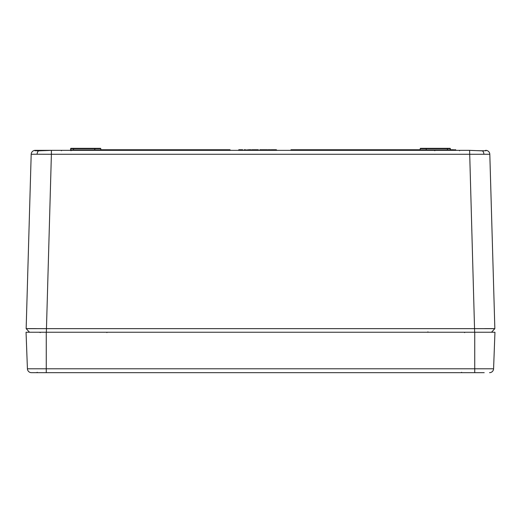 <?xml version="1.0" encoding="UTF-8"?>
<svg xmlns="http://www.w3.org/2000/svg" width="521" height="521" viewBox="0 0 521 521"><rect width="100%" height="100%" fill="white"/><g stroke="black" fill="none" stroke-linecap="round" stroke-linejoin="round"><path stroke-width="0.78" d="M484.217 372.671L31.462 372.671L36.783 372.671L37.186 372.287L36.783 372.671M31.462 372.671A4.044 4.044 0 0 1 27.418 368.783A4.044 4.044 0 0 0 31.462 372.671A4.044 4.044 0 0 1 27.418 368.783L26.05 332.248L494.95 332.248L493.582 368.783A4.044 4.044 0 0 1 489.538 372.671A4.044 4.044 0 0 0 493.582 368.783A4.044 4.044 0 0 1 489.538 372.671M242.864 150.146L242.656 149.742L239.015 149.742L238.911 150.152L243.327 150.348L242.838 149.944L239.178 150.289L238.859 149.742L241.933 149.801M447.454 148.329L450.053 148.329L447.454 148.329L450.053 148.329L450.457 148.726L447.454 148.726L447.454 148.329L425.8 148.329A0.404 0.404 0 0 1 426.204 148.726L426.224 149.95A0.404 0.404 0 0 0 426.627 150.348L426.224 149.95L450.476 149.95L450.88 150.348M94.796 148.726L73.546 148.726L73.546 148.329L70.947 148.329L100.397 148.329L95.2 148.329L94.373 150.348A0.404 0.404 0 0 0 94.776 149.95L100.827 149.95L100.8 148.726A0.404 0.404 0 0 0 100.397 148.329L97.798 148.329L100.397 148.329A0.404 0.404 0 0 1 100.8 148.726L94.796 148.726A0.404 0.404 0 0 1 95.2 148.329M485.39 150.654A0.404 0.391 90 0 1 485.767 150.348A12.146 0.742 168.5 0 1 485.904 150.354A4.044 4.044 0 0 1 489.812 154.275L494.846 328.653L489.812 154.275L51.397 154.275L51.397 150.354L51.879 150.348A12.146 2.423 176.4 0 0 51.397 150.354L38.574 150.856C35.148 150.732 33.989 150.562 35.096 150.354A4.044 4.044 0 0 0 31.188 154.275A4.044 4.044 0 0 1 35.096 150.354A12.146 0.742 -168.5 0 1 35.233 150.348L469.61 150.354A12.146 2.423 -176.4 0 0 469.121 150.348M46.356 332.248L51.397 154.275L37.108 154.229L31.188 154.275L26.154 328.653L494.846 328.653L491.498 332.248M485.624 150.621L485.513 150.641A0.404 0.391 91.9 0 1 485.904 150.354C487.018 150.556 485.859 150.725 482.426 150.856L469.61 150.354C477.672 150.738 487.096 150.947 486.015 150.53L485.852 150.829M261.998 150.348L260.116 149.944L259.491 150.348L259.894 149.742L260.611 150.348L263.717 149.742L260.318 149.944L263.593 149.944L263.32 150.348M266.563 150.348L266.218 150.348M265.541 150.348L264.056 150.348M272.47 150.289L270.62 150.152M273.994 150.348L272.932 150.289M452.964 150.348L455.992 150.348M272.854 150.348L272.555 149.742L271.825 150.348L272.229 149.742L276.345 149.742L275.726 150.348L275.928 149.944L272.652 149.944L272.854 150.348L274.626 150.348M36.288 328.621L27.164 328.627M493.485 328.627L484.712 328.621M26.154 328.653L29.502 332.248M447.454 150.348L447.454 148.726L420.2 148.726A0.404 0.404 0 0 1 420.603 148.329A0.404 0.404 0 0 0 420.2 148.726A0.404 0.404 0 0 1 420.603 148.329L423.202 148.329M425.8 148.329L420.603 148.329A0.404 0.404 0 0 0 420.2 148.726L420.173 149.95A0.404 0.404 0 0 1 419.77 150.348M453.954 149.944L455.582 149.742L455.79 150.152M454.748 149.742L455.784 149.944M453.166 150.152L451.342 150.152L453.993 150.348M451.342 149.742L453.589 149.742L450.476 149.742L453.589 149.742L453.811 150.224M452.534 149.742L453.589 149.742L453.791 150.152M271.154 149.742L272.594 149.742L271.154 149.742L271.154 150.348M276.547 149.944L276.755 150.348L276.345 149.742L276.612 150.289L275.863 150.289M263.652 149.742L266.973 149.742M256.156 149.748L257.674 149.742M257.915 149.742L258.794 150.348M248.921 149.742L250.191 149.742M248.817 149.742L250.458 149.742M252.314 149.742L251.858 149.742M250.777 149.742L250.438 149.742M250.047 149.742L250.796 149.742M245.222 149.755L244.766 149.742L245.515 149.742L245.638 150.289M245.15 149.742L244.186 150.152L245.15 149.742L244.772 150.152L245.56 150.348M273.857 149.742L275.928 150.152M275.44 149.742L276.13 149.742L275.655 150.348M265.502 149.944L268.335 149.742L265.495 150.152L268.335 150.348M268.341 149.742L270.484 149.742M260.318 150.152L259.692 150.152L259.894 149.742L262.18 149.742L260.415 149.944M263.593 150.152L264.01 149.742L264.421 150.348L264.01 149.944L263.528 150.289M264.421 150.348L263.795 150.152L264.01 149.742L260.174 149.755M257.537 149.742L257.133 150.348M258.299 149.742L258.709 150.348M258.149 150.289L257.608 150.152L257.81 149.742L258.234 150.152L257.687 150.289M256.325 149.944L253.121 149.742L256.124 149.742L256.527 150.348M251.689 150.348L252.099 149.742L253.017 149.742M254.059 149.742L255.909 149.742M255.681 150.348L255.511 149.944L253.453 149.944L256.332 150.152M251.155 149.944L246.361 149.944L250.953 149.742L251.363 150.348M248.719 149.742L248.719 150.152L251.161 150.152M246.361 149.944L248.719 150.348M250.262 150.152L248.745 150.152M244.115 150.302L244.772 150.348M238.813 149.937L238.468 150.348L238.657 149.944M242.858 149.944L242.272 149.742M426.224 149.95L291.024 149.944L290.757 150.289L291.024 149.742L420.18 149.742M100.82 149.742L229.976 149.742L230.38 150.348L229.976 149.944L100.827 149.944A0.404 0.404 0 0 0 101.23 150.348M35.233 150.348A0.404 0.391 90 0 1 35.61 150.654M230.1 150.289L100.879 150.152M253.121 149.742L252.913 150.152L253.388 150.348L253.173 149.944L252.555 150.348L252.952 149.944M274.508 150.348L272.945 150.348M272.574 150.289L272.522 149.755M272.652 150.152L272.105 150.289M420.121 150.152L290.9 150.289M453.355 149.742L452.163 149.742L453.791 149.944M260.116 149.742L262.291 149.742M252.555 150.348L252.952 150.152M258.234 150.152L258.025 149.742M27.418 368.783L46.258 368.783L46.258 332.248M46.258 372.671L46.258 368.783L474.742 368.783L474.742 332.248M474.742 372.671L474.742 368.783L493.582 368.783M73.546 150.348L73.546 148.726L70.543 148.726L70.947 148.329L70.524 149.95L94.776 149.95M38.574 150.856A4.044 2.859 90 0 0 37.108 154.229M482.426 150.856A4.044 2.859 90 0 1 483.892 154.229M484.413 150.751L479.509 150.751M474.644 332.248L469.603 150.354M41.491 150.751L36.587 150.751M450.535 150.152L451.336 149.944L450.476 149.944L450.053 148.329M244.766 149.742L244.388 149.742L244.766 149.742M238.449 150.348L238.833 149.944M51.39 150.354L51.39 150.354C41.537 150.816 36.073 150.875 34.985 150.53L35.148 150.829M35.096 150.354A0.404 0.391 88.1 0 1 35.487 150.641M106.896 332.248L106.896 332.626M461.619 372.287L461.215 372.671M40.208 332.639L39.804 332.248M464.647 332.639L464.244 332.248M71.025 150.745L70.622 150.348L71.025 150.745M434.827 150.745L434.423 150.348M427.956 331.851L427.546 332.248M61.413 150.751L61.817 150.348M70.524 149.95L70.12 150.348M459.587 150.751L459.183 150.348M254.782 149.742L254.424 149.742M244.362 149.742L243.659 150.348"/></g></svg>
